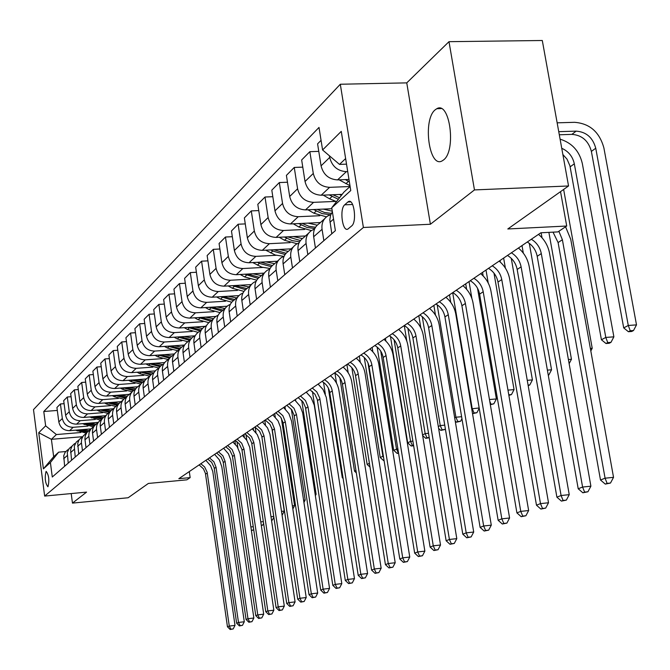 <?xml version="1.0" encoding="UTF-8"?>
<svg xmlns="http://www.w3.org/2000/svg" width="670" height="670" viewBox="0 0 670 670"><rect width="100%" height="100%" fill="white"/><g stroke="black" fill="none" stroke-linecap="round" stroke-linejoin="round"><path stroke-width="1" d="M443.565 159.946C456.479 150.658 449.838 100.676 436.806 108.699L435.09 109.888C422.51 119.947 429.085 168.438 442.058 160.942L443.565 159.946M48.006 486.663C49.496 480.181 48.885 475.089 46.188 471.404L46.046 471.496C44.563 478.003 45.175 483.087 47.871 486.755L48.006 486.663M340.31 84.244L33.5 409.613L44.656 496.076L363.391 227.482L340.31 84.244L406.757 82.879L430.4 224.249L474.461 189.92L448.992 41.674L406.757 82.879M448.992 41.674L542.298 40.502L568.545 185.975L507.81 228.972L566.711 226.024L560.539 191.645M71.204 493.564L72.46 503.111L128.146 497.751L148.363 483.447L186.838 479.829L190.154 477.618L189.3 471.571M474.461 189.92L568.545 185.975M566.711 226.024L557.917 231.904L540.866 232.775L178.84 478.673L190.154 477.618M347.831 202.022L344.69 204.827C339.296 208.973 342.445 232.44 347.956 229.031L351.658 225.949C357.169 221.946 353.986 198.044 348.425 201.611L347.831 202.022L350.728 201.896M345.628 158.564L339.506 164.401L322.588 149.971L319.012 127.426L43.776 411.506L57.31 410.434M322.588 149.971L341.264 131.362L350.762 190.556L331.75 207.775L343.936 192.097L350.109 186.469M82.251 436.723L51.397 439.319L53.667 456.731L58.684 452.149L50.401 462.526L52.285 477.006L335.377 230.656L331.75 207.775M50.401 462.526L43.408 468.858L38.743 432.719L45.644 425.844L43.776 411.506M430.4 224.249L363.391 227.482M72.46 503.111L86.572 492.115L44.656 496.076M58.684 452.149L65.719 451.546M346.524 164.15L339.506 164.401M347.722 171.595L346.373 171.646C337.554 171.076 331.993 166.336 329.699 157.425L329.439 155.817M348.986 179.451L337.563 179.895C328.828 179.342 323.334 174.661 321.064 165.85L317.588 143.849L321.056 140.34M350.058 186.511L329.606 187.34C320.955 186.804 315.52 182.181 313.284 173.455L309.85 151.671L318.778 151.37M342.186 194.35L321.181 195.221C312.614 194.71 307.237 190.138 305.026 181.511L301.659 159.963L309.85 151.671M335.586 201.402L313.568 202.348C305.084 201.846 299.758 197.332 297.581 188.789L294.256 167.45L302.781 167.14M331.901 208.722L305.503 209.894C297.103 209.417 291.827 204.945 289.683 196.494L286.408 175.381L294.256 167.45M319.774 215.732L298.217 216.712C289.892 216.251 284.666 211.829 282.547 203.462L279.323 182.55L287.472 182.232M320.419 222.541L290.495 223.947C282.246 223.495 277.07 219.132 274.976 210.849L271.811 190.154L279.323 182.55M304.616 229.467L283.51 230.48C275.337 230.044 270.211 225.731 268.142 217.524L265.01 197.022L272.807 196.695M305.486 235.966L276.099 237.415C268 236.996 262.933 232.725 260.89 224.609L257.808 204.317L265.01 197.022M290.085 242.641L269.399 243.687C261.367 243.277 256.35 239.056 254.332 231.016L251.292 210.908L258.754 210.573M291.157 248.855L262.288 250.346C254.332 249.952 249.357 245.773 247.364 237.808L244.374 217.901L251.292 210.908M276.132 255.295L255.856 256.367C247.967 255.982 243.042 251.845 241.066 243.955L238.118 224.232L245.279 223.897M277.397 261.225L249.022 262.757C241.208 262.389 236.326 258.302 234.383 250.488L231.468 230.949L238.118 224.232M262.732 267.447L242.841 268.544C235.095 268.184 230.254 264.139 228.336 256.392L225.455 237.029L232.331 236.694M264.164 273.125L236.276 274.692C228.596 274.34 223.805 270.337 221.904 262.673L219.073 243.495L225.455 237.029M249.843 279.139L230.329 280.253C222.716 279.918 217.968 275.948 216.083 268.352L213.286 249.341L219.886 249.006M251.325 284.574L224.015 286.165C216.46 285.839 211.762 281.911 209.903 274.39L207.147 255.555L213.286 249.341M237.448 290.386L218.294 291.517C210.807 291.207 206.142 287.313 204.3 279.859L201.578 261.183L207.918 260.848M238.947 295.604L212.206 297.212C204.786 296.902 200.171 293.058 198.353 285.671L195.665 267.171L201.578 261.183M225.505 301.224L206.695 302.363C199.333 302.07 194.752 298.259 192.96 290.931L190.305 272.59L196.402 272.255M227.13 306.224L200.841 307.848C193.538 307.564 188.999 303.795 187.223 296.534L184.602 278.36L190.305 272.59M213.998 311.659L195.531 312.823C188.287 312.547 183.789 308.803 182.031 301.609L179.434 283.578L185.305 283.243M215.866 316.449L189.878 318.108C182.701 317.84 178.237 314.138 176.495 307.002L173.94 289.139L179.434 283.578M202.91 321.726L184.761 322.898C177.634 322.639 173.212 318.97 171.487 311.902L168.957 294.18L174.619 293.845M205.171 326.307L179.309 327.998C172.24 327.747 167.86 324.121 166.152 317.103L163.656 299.54L168.957 294.18M192.198 331.441L174.368 332.622C167.358 332.379 163.003 328.786 161.319 321.826L158.849 304.406L164.301 304.071M195.112 335.804L169.108 337.546C162.148 337.312 157.835 333.752 156.169 326.851L153.732 309.582L158.849 304.406M181.871 340.821L164.334 342.01C157.433 341.784 153.154 338.25 151.504 331.416L149.092 314.272L154.351 313.945M184.61 345.025L159.259 346.767C152.408 346.549 148.162 343.048 146.529 336.265L144.15 319.272L149.092 314.272M171.88 349.882L154.644 351.08C147.844 350.871 143.64 347.403 142.015 340.67L139.661 323.811L144.737 323.484M174.443 353.944L149.737 355.678C142.986 355.477 138.816 352.035 137.208 345.368L134.888 328.643L139.661 323.811M162.232 358.651L145.273 359.849C138.581 359.656 134.436 356.247 132.853 349.623L130.549 333.032L135.449 332.705M164.678 362.562L140.524 364.296C133.883 364.103 129.779 360.728 128.205 354.162L125.927 337.705L130.549 333.032M152.902 367.118L136.219 368.333C129.62 368.148 125.541 364.798 123.983 358.283L121.739 341.943L126.471 341.625M155.289 370.895L131.621 372.629C125.072 372.453 121.036 369.128 119.486 362.671L117.267 346.465L121.739 341.943M143.866 375.326L127.451 376.532C120.952 376.364 116.932 373.073 115.408 366.658L113.205 350.578L117.786 350.259M146.269 378.969L123.004 380.694C116.546 380.535 112.568 377.269 111.052 370.904L108.875 354.949L113.205 350.578M135.122 383.265L118.959 384.479C112.552 384.32 108.599 381.079 107.099 374.764L104.947 358.927L109.377 358.618M137.601 386.774L114.654 388.508C108.289 388.357 104.369 385.149 102.887 378.885L100.751 363.165L104.947 358.927M126.655 390.962L110.734 392.176C104.42 392.025 100.525 388.843 99.051 382.62L96.949 367.018L101.237 366.716M129.285 394.328L106.564 396.079C100.291 395.937 96.43 392.779 94.973 386.607L92.879 371.13L96.949 367.018M118.439 398.416L102.77 399.638C96.539 399.496 92.703 396.364 91.254 390.233L89.194 374.865L93.348 374.564M121.236 401.657L98.716 403.424C92.535 403.29 88.733 400.183 87.293 394.102L85.249 378.843L89.194 374.865M110.483 405.651L95.04 406.866C88.901 406.74 85.115 403.65 83.7 397.62L81.673 382.47L85.701 382.168M113.322 408.775L91.112 410.543C85.015 410.417 81.263 407.36 79.856 401.372L77.854 386.33L81.673 382.47M102.753 412.661L87.544 413.884C81.489 413.767 77.762 410.727 76.363 404.781L74.378 389.848L78.281 389.555M105.642 415.685L83.733 417.452C77.72 417.335 74.018 414.32 72.636 408.415L70.668 393.6L74.378 389.848M95.257 419.479L80.266 420.693C74.295 420.584 70.618 417.594 69.245 411.732L67.302 397.009L71.087 396.715M98.189 422.385L76.564 424.152C70.635 424.051 66.983 421.087 65.627 415.266L63.7 400.652L67.302 397.009M87.979 426.087L73.198 427.309C67.302 427.2 63.684 424.261 62.335 418.474L60.426 403.96L64.094 403.675M90.927 428.901L69.605 430.668C63.751 430.567 60.158 427.653 58.818 421.907L56.925 407.494L60.426 403.96M80.911 432.51L56.389 434.554L51.397 439.319L38.743 432.719M331.809 233.755L329.799 219.827L330.595 215.187L332.395 211.829M323.853 240.681L322.069 229.299C321.374 223.47 323.267 219.023 327.722 215.966L330.821 214.593M315.436 248.009L313.669 236.753C312.999 230.983 314.866 226.586 319.288 223.554L324.598 218.78M307.832 254.625L306.09 243.478C305.428 237.775 307.287 233.411 311.667 230.405L314.565 229.09M299.766 261.635L298.058 250.614C297.405 244.969 299.255 240.647 303.594 237.666L308.594 233.168M292.488 267.975L290.805 257.054C290.16 251.459 291.994 247.188 296.299 244.223L299.013 242.976M284.767 274.692L283.109 263.888C282.48 258.352 284.298 254.114 288.569 251.183L293.284 246.945M277.79 280.764L276.157 270.06C275.538 264.575 277.347 260.379 281.576 257.464L284.113 256.275M270.395 287.204L268.787 276.609C268.176 271.183 269.968 267.02 274.164 264.139L278.611 260.136M263.704 293.024L262.112 282.531C261.518 277.154 263.293 273.033 267.456 270.161L269.834 269.03M256.602 299.205L255.044 288.812C254.449 283.494 256.216 279.407 260.345 276.568L264.533 272.791M250.178 304.791L248.637 294.498C248.059 289.222 249.818 285.177 253.905 282.355L256.133 281.274M243.361 310.721L241.845 300.529C241.275 295.311 243.017 291.299 247.071 288.494L251.032 284.934M237.197 316.089L235.698 305.989C235.128 300.813 236.862 296.835 240.89 294.063L242.976 293.033M230.639 321.793L229.165 311.793C228.612 306.667 230.329 302.723 234.316 299.967L238.059 296.601M224.71 326.952L223.252 317.044C222.708 311.96 224.416 308.049 228.378 305.311L230.329 304.339M218.412 332.437L216.971 322.622C216.435 317.588 218.127 313.711 222.055 310.997L225.589 307.815M212.7 337.404L211.285 327.672C210.749 322.68 212.44 318.836 216.335 316.139L218.169 315.21M206.636 342.68L205.238 333.04C204.71 328.099 206.385 324.288 210.254 321.608L213.596 318.602M201.142 347.462L199.761 337.906C199.241 332.998 200.908 329.221 204.744 326.566L206.469 325.679M195.305 352.546L193.931 343.074C193.429 338.216 195.079 334.472 198.881 331.834L202.047 328.995M190.004 357.152L188.655 347.764C188.161 342.94 189.794 339.229 193.571 336.608L195.196 335.771M184.376 362.051L183.044 352.747C182.55 347.973 184.175 344.288 187.927 341.692L190.917 338.995M179.275 366.498L177.952 357.261C177.466 352.529 179.083 348.869 182.81 346.29L184.334 345.494M173.84 371.222L172.542 362.068C172.064 357.378 173.664 353.752 177.357 351.189L180.188 348.643M168.915 375.51L167.634 366.431C167.157 361.775 168.756 358.174 172.416 355.636L173.848 354.874M163.673 380.074L162.408 371.071C161.939 366.457 163.522 362.889 167.157 360.359L169.837 357.956M158.924 384.212L157.668 375.284C157.207 370.703 158.782 367.16 162.391 364.656L163.74 363.927M153.857 388.608L152.618 379.764C152.165 375.225 153.732 371.708 157.308 369.22L159.845 366.934M149.268 392.612L148.036 383.826C147.593 379.321 149.142 375.837 152.701 373.366L153.974 372.679M144.377 396.866L143.162 388.156C142.718 383.692 144.268 380.233 147.794 377.779L150.197 375.619M139.938 400.727L138.74 392.092C138.296 387.654 139.837 384.22 143.338 381.783L144.536 381.13M135.206 404.847L134.025 396.272C133.59 391.883 135.114 388.474 138.598 386.054L140.868 384.002M130.91 408.583L129.737 400.074C129.318 395.719 130.834 392.327 134.285 389.923L135.407 389.303M126.337 412.561L125.181 404.127C124.762 399.797 126.261 396.439 129.695 394.052L131.848 392.118M122.183 416.179L121.036 407.804C120.625 403.507 122.116 400.174 125.525 397.804L126.58 397.218M117.752 420.031L116.622 411.723C116.212 407.469 117.694 404.161 121.077 401.799L123.121 399.965M113.733 423.532L112.61 415.291C112.208 411.062 113.682 407.77 117.041 405.434L118.037 404.873M109.445 427.259L108.339 419.085C107.937 414.889 109.403 411.631 112.736 409.303L114.679 407.561M105.55 430.651L104.453 422.536C104.051 418.373 105.517 415.132 108.825 412.821L109.763 412.293M101.396 434.269L100.307 426.212C99.914 422.083 101.363 418.867 104.654 416.572L106.488 414.923M97.619 437.552L96.539 429.554C96.153 425.45 97.594 422.259 100.868 419.981L101.748 419.479M93.591 441.061L92.527 433.121C92.142 429.051 93.574 425.885 96.823 423.616L98.565 422.05M89.931 444.244L88.8 435.567L89.118 432.435L90.86 428.984L93.976 426.447M86.02 447.644L84.906 439.034L85.224 435.927L86.949 432.493L90.869 428.968M82.469 450.734L81.363 442.183L81.681 439.093L83.398 435.693L86.438 433.205M78.683 454.034L77.737 443.23L79.16 439.713L81.857 437.075M75.233 457.032L74.295 446.304L76.162 442.2L79.127 439.763M71.556 460.24L70.626 449.587L72.042 446.111L74.697 443.515M68.206 463.146L67.293 452.568L69.136 448.515L72.025 446.136M45.644 425.844L56.389 434.554M64.63 466.261L63.725 455.751L65.124 452.325L67.745 449.763M43.408 468.858L53.667 456.731M558.864 231.276L562.39 239.743L605.077 478.196L613.536 477.342L570.74 239.299L565.572 226.795M553.043 232.155L558.102 242.557L600.496 480.005L605.077 478.196L607.112 483.388L605.278 484.1L610.496 483.045L607.112 483.388M610.496 483.045L613.536 477.342M600.496 480.005L605.278 484.1M559.308 134.779L571.887 134.377C581.97 135.122 588.469 140.8 591.384 151.403L623.703 327.898L628.276 325.469L636.5 324.883L603.896 147.953C599.499 132.015 589.717 123.473 574.558 122.317L557.155 122.828M558.746 131.672L576.167 131.136C586.284 131.889 592.816 137.584 595.747 148.229L628.276 325.469L630.236 330.754L628.401 331.717L631.684 331.483L633.527 330.519L630.236 330.754M633.527 330.519L636.5 324.883M623.703 327.898L628.401 331.717M531.36 239.232C536.72 242.582 540.028 247.372 541.301 253.595L582.59 487.048L590.898 486.194L549.509 253.143C548.052 245.647 544.392 239.391 538.513 234.374M527.298 241.996C532.633 245.329 535.933 250.094 537.198 256.292L578.21 488.773L582.59 487.048L584.617 492.115L582.858 492.793L587.933 491.763L584.617 492.115M587.933 491.763L590.898 486.194M578.21 488.773L582.858 492.793M511.378 252.799C516.637 256.074 519.878 260.764 521.109 266.861L561.083 495.515L569.24 494.661L529.174 266.392C527.759 259.047 524.174 252.925 518.421 248.017M507.483 255.446C512.718 258.704 515.95 263.369 517.173 269.449L556.896 497.157L561.083 495.515L563.093 500.456L561.41 501.101L566.359 500.113L563.093 500.456M566.359 500.113L569.24 494.661M556.896 497.157L561.41 501.101M492.232 265.806C497.383 269.005 500.565 273.595 501.763 279.574L540.489 503.614L548.512 502.768L509.686 279.097C508.321 271.894 504.812 265.898 499.158 261.099M488.497 268.343C493.631 271.526 496.797 276.099 497.986 282.053L536.477 505.197L540.489 503.614L542.491 508.438L540.874 509.066L545.69 508.103L542.491 508.438M545.69 508.103L548.512 502.768M536.477 505.197L540.874 509.066M339.137 179.836L349.983 185.691M345.343 179.594L349.372 181.888M561.745 148.288C568.478 151.286 572.674 156.462 574.316 163.798L605.797 337.429L613.879 336.842L582.322 163.497C579.324 150.976 571.92 142.861 560.103 139.167M562.867 154.51L567.046 159.184L569.936 165.833L601.426 339.765L605.797 337.429L607.749 342.588L605.99 343.509L609.214 343.274L610.973 342.345L607.749 342.588M610.973 342.345L613.879 336.842M601.426 339.765L605.99 343.509M323.2 195.138L329.556 198.781L336.499 201.662M339.296 194.468L341.457 195.288M329.129 194.895L338.367 199.258M339.556 197.734L332.898 194.736M590.362 348.434L592.221 348.291L563.638 189.451M590.814 350.963L592.221 348.291M307.924 209.785L313.895 213.194L326.449 216.879M323.334 209.107L332.295 211.209M313.594 209.534L322.111 213.588L330.268 214.769M331.382 213.412L324.414 212.457L317.195 209.375M541.134 232.758L542.013 237.766M568.394 359.505L571.46 359.271L548.889 232.364M569.14 363.684L571.46 359.271M473.866 278.284C478.924 281.408 482.04 285.906 483.204 291.76L520.757 511.378L528.647 510.54L490.993 291.283C489.661 284.214 486.227 278.343 480.683 273.653M470.281 280.722C475.323 283.829 478.422 288.301 479.586 294.138L516.913 512.893L520.757 511.378L522.742 516.093L521.193 516.696L525.891 515.758L522.742 516.093M525.891 515.758L528.647 510.54M516.913 512.893L521.193 516.696M293.276 223.814L298.895 227.004L311.374 230.597M308.041 223.118L317.228 225.179M298.703 223.562L306.852 227.406L314.808 228.562M315.536 227.264L308.912 226.284L302.145 223.403M521.997 245.589L523.312 253.118M548.278 375.25L548.839 374.949L548.236 374.999M547.382 370.125L551.544 369.798L529.3 243.344M548.839 374.949L551.544 369.798M456.236 290.261C461.203 293.318 464.26 297.715 465.39 303.468L501.83 518.831L509.585 517.994L473.045 302.974C471.755 296.048 468.389 290.286 462.953 285.696M452.794 292.597C457.744 295.637 460.784 300.026 461.915 305.755L498.137 520.28L501.83 518.831L503.798 523.438L502.316 524.015L506.897 523.103L503.798 523.438M506.897 523.103L509.585 517.994M498.137 520.28L502.316 524.015M439.294 301.768C444.177 304.758 447.175 309.071 448.272 314.716L483.656 525.983L491.286 525.154L455.809 314.213C454.553 307.413 451.253 301.768 445.91 297.271M435.986 304.012C440.852 306.986 443.833 311.29 444.93 316.91L480.114 527.374L483.656 525.983L485.608 530.489L484.184 531.042L488.656 530.154L485.608 530.489M488.656 530.154L491.286 525.154M480.114 527.374L484.184 531.042M423.013 312.823C427.803 315.754 430.743 319.984 431.815 325.519L466.203 532.851L473.707 532.03L439.227 325.017C438.012 318.342 434.771 312.806 429.529 308.401M419.83 314.992C424.604 317.898 427.535 322.119 428.599 327.638L462.794 534.191L466.203 532.851L468.129 537.265L466.764 537.792L471.127 536.93L468.129 537.265M471.127 536.93L473.707 532.03M462.794 534.191L466.764 537.792M407.335 323.468C412.05 326.332 414.931 330.486 415.978 335.93L449.411 539.459L456.798 538.638L423.281 335.419C422.092 328.861 418.918 323.426 413.759 319.104M406.816 341.122L404.27 325.553C408.976 328.401 411.841 332.538 412.887 337.956L446.136 540.749L449.411 539.459L451.329 543.772L450.014 544.283L454.277 543.445L451.329 543.772M454.277 543.445L456.798 538.638M446.136 540.749L450.014 544.283M392.252 333.719C396.883 336.524 399.714 340.603 400.735 345.946L433.264 545.816L440.525 545.003L407.913 345.427C406.757 338.986 403.642 333.652 398.575 329.422M389.295 335.729C393.918 338.517 396.732 342.579 397.754 347.906L430.106 547.055L433.264 545.816L435.157 550.045L433.892 550.531L438.063 549.718L435.157 550.045M438.063 549.718L440.525 545.003M430.106 547.055L433.892 550.531M279.214 237.264L284.499 240.245L297.128 243.754M293.376 236.569L302.371 238.545M284.415 237.004L292.061 240.614L299.616 241.795M300.445 240.538L287.715 236.845M500.055 260.496L500.339 262.129M503.639 258.059L505.389 268.126M528.194 385.744L529.786 384.957L528.086 385.091M527.256 380.317L532.424 379.907L511.269 258.335M529.786 384.957L532.424 379.907M265.705 250.17L275.236 255.002L283.829 256.375M279.298 249.466L288.259 251.384M270.688 249.91L272.749 251.066L285.118 254.491M286.065 253.285L273.854 249.743M482.551 272.38L483.154 275.931M486.001 270.043L488.221 283.016M508.873 395.409L511.47 394.563L508.765 394.789M507.961 390.116L514.058 389.613L493.991 273.151M511.47 394.563L514.058 389.613M252.716 262.556L261.794 267.146L270.094 268.503M265.781 261.853L274.641 263.704M257.498 262.297L259.391 263.36L271.291 266.685M272.363 265.529L260.538 262.137M465.709 283.82L466.638 289.323M469.025 281.567L471.906 298.535M490.331 404.714L493.857 403.801L490.281 404.395M489.452 399.538L496.386 398.952L477.501 288.175M493.857 403.801L496.386 398.952M490.934 404.052L489.728 401.154M240.212 274.466L244.642 276.936L256.744 280.169M252.774 273.762L261.467 275.554M244.818 274.206L258.092 278.418M259.29 277.313L247.733 274.047M449.495 294.842L450.759 302.371M471.714 408.8L479.167 407.963M452.685 292.664L472.182 408.558L474.033 412.946L472.71 413.641L476.914 412.695L474.033 412.946M476.914 412.695L479.218 408.264M228.185 285.923L232.356 288.242L243.972 291.391M240.27 285.219L248.788 286.953M232.599 285.663L245.48 289.708M246.845 288.644L235.404 285.504M433.867 305.453L435.483 315.168M454.695 417.862L455.918 417.209L461.613 416.715M437.183 304.766L455.918 417.209L457.752 421.514L456.479 422.184L460.592 421.262L457.752 421.514M460.592 421.262L461.94 418.666M455.231 421.087L456.479 422.184M377.713 343.593C382.269 346.348 385.049 350.343 386.037 355.594L417.703 551.938L424.864 551.134L393.114 355.075C391.984 348.752 388.927 343.509 383.944 339.355M374.865 345.527C379.404 348.266 382.176 352.253 383.165 357.487L414.663 553.127L417.703 551.938L419.588 556.075L418.365 556.552L422.443 555.757L419.588 556.075M422.443 555.757L424.864 551.134M414.663 553.127L418.365 556.552M216.586 296.944L220.53 299.13L231.745 302.203M228.236 296.249L236.585 297.924M220.84 296.693L233.436 300.579M234.768 299.557L223.537 296.525M418.809 315.679L420.819 327.898M438.314 426.581L440.249 425.55L444.746 425.157M422.276 316.684L440.249 425.55L442.066 429.763L440.835 430.408L444.863 429.52L442.066 429.763M444.863 429.52L445.316 428.632M438.624 428.457L440.835 430.408M363.684 353.123C368.173 355.82 370.904 359.748 371.875 364.907L402.72 557.834L409.764 557.038L378.835 364.38C377.738 358.165 374.739 353.015 369.84 348.944M360.946 354.983C365.418 357.671 368.132 361.582 369.095 366.724L399.789 558.989L402.72 557.834L404.579 561.895L403.407 562.348L407.394 561.577L404.579 561.895M407.394 561.577L409.764 557.038M399.789 558.989L403.407 562.348M205.405 307.564L209.132 309.615L220.053 312.622M216.636 306.868L224.827 308.502M209.501 307.312L221.954 311.064M223.085 310.076L212.105 307.153M422.552 434.972L425.14 433.599L428.515 433.297M407.913 328.334L425.14 433.599L426.941 437.728L425.752 438.347L429.244 437.711M429.21 437.518L426.941 437.728M422.644 435.584L425.752 438.347M350.159 362.311C354.572 364.949 357.252 368.81 358.199 373.885L388.265 563.52L395.2 562.733L365.066 373.358C363.986 367.244 361.038 362.185 356.222 358.19M347.512 364.111C351.909 366.741 354.581 370.585 355.527 375.644L385.434 564.634L388.265 563.52L390.108 567.507L388.977 567.942L392.888 567.188L390.108 567.507M392.888 567.188L395.2 562.733M385.434 564.634L388.977 567.942M194.627 317.806L198.136 319.732L208.847 322.664M205.447 317.111L213.495 318.694M198.571 317.555L210.749 321.165M211.812 320.21L201.075 317.396M390.459 336.449L407.703 442.878L410.559 441.363L412.896 441.145M394.077 339.782L410.559 441.363L412.343 445.408L411.196 446.011L413.65 445.784M413.574 445.29L412.343 445.408M399.303 330.034L399.144 329.037M407.703 442.878L411.196 446.011M337.102 371.18C341.44 373.776 344.078 377.57 345 382.553L374.321 569.006L381.155 568.227L351.767 382.026C350.712 376.012 347.822 371.046 343.082 367.118M334.539 372.914C338.869 375.502 341.499 379.279 342.42 384.253L371.59 570.086L374.321 569.006L376.146 572.917L375.049 573.344L378.877 572.599L376.146 572.917M378.877 572.599L381.155 568.227M371.59 570.086L375.049 573.344M184.208 327.68L187.533 329.498L198.127 332.362M194.66 326.993L202.432 328.526M188.01 327.429L199.911 330.913M200.933 329.992L190.431 327.27M377.135 347.085L393.717 450.324L397.854 448.724M380.761 351.172L396.472 448.85L398.248 452.819L397.142 453.406L398.583 453.272M385.853 341.064L385.418 338.358M393.717 450.324L397.142 453.406M324.481 379.748C328.761 382.294 331.349 386.021 332.253 390.928L360.854 574.307L367.587 573.528L338.911 390.401C337.889 384.488 335.042 379.597 330.377 375.744M322.01 381.431C326.273 383.969 328.853 387.679 329.757 392.57L358.216 575.346L360.854 574.307L362.663 578.143L361.607 578.553L365.359 577.833L362.663 578.143M365.359 577.833L367.587 573.528M358.216 575.346L361.607 578.553M174.15 337.211L177.29 338.92L187.868 341.725M184.242 336.533L191.796 338.015M177.818 336.96L189.442 340.327M190.431 339.43L180.155 336.809M364.271 357.478L380.208 457.51L383.357 456.052M368.014 362.947L382.872 456.094L383.634 457.769M384.036 460.298L383.558 460.55L384.069 460.499M372.855 351.825L372.143 347.378M380.208 457.51L383.558 460.55M312.287 388.039L316.768 391.85L319.749 398.064L347.847 579.424L354.48 578.654L326.273 397.31L323.007 389.479L318.108 384.086M309.892 389.655L314.959 394.262L317.329 399.655L345.293 580.429L347.847 579.424L349.639 583.193L348.618 583.587L352.294 582.883L349.639 583.193M352.294 582.883L354.48 578.654M345.293 580.429L348.618 583.587M164.426 346.415L167.399 348.031L177.826 350.77M174.183 345.745L181.595 347.186M167.969 346.172L179.334 349.413M180.264 348.551L170.222 346.013M351.851 367.696L367.143 464.461L369.396 463.272M360.309 362.378L359.313 356.088M367.143 464.461L369.991 467.057M300.487 396.045L305.486 400.585L308.007 406.858L335.268 584.374L341.809 583.612L314.272 405.157L311.056 397.452L306.232 392.151M298.175 397.62L303.158 402.142L305.495 407.452L332.806 585.346L335.268 584.374L337.052 588.067L336.064 588.453L339.665 587.766L337.052 588.067M339.665 587.766L341.809 583.612M332.806 585.346L336.064 588.453M289.072 403.801L293.996 408.264L296.475 414.437L323.108 589.164L329.556 588.402L302.647 412.753L300.118 406.179L294.741 399.957M286.835 405.325L291.743 409.772L294.038 414.998L320.721 590.103L323.108 589.164L324.866 592.791L323.911 593.159L327.446 592.489L324.866 592.791M327.446 592.489L329.556 588.402M320.721 590.103L323.911 593.159M278.017 411.305L282.866 415.702L285.303 421.773L311.332 593.796L317.697 593.042L291.601 421.246L288.904 413.641L283.611 407.511M275.847 412.779L280.688 417.159L282.941 422.301L309.029 594.7L311.332 593.796L313.083 597.364L312.153 597.724L315.629 597.062L313.083 597.364M315.629 597.062L317.697 593.042M309.029 594.7L312.153 597.724M267.313 418.583L272.087 422.896L274.482 428.884L299.942 598.277L306.215 597.531L280.495 427.234L278.05 420.861L272.832 414.831M265.211 420.006L269.977 424.311L272.188 429.378L297.706 599.156L299.942 598.277L301.668 601.786L300.771 602.129L304.18 601.484L301.668 601.786M304.18 601.484L306.215 597.531M297.706 599.156L300.771 602.129M256.937 425.626L261.643 429.88L263.997 435.776L288.896 602.623L295.085 601.886L269.926 434.143L267.523 427.862L262.389 421.933M254.902 427.016L259.591 431.245L261.769 436.237L286.735 603.477L288.896 602.623L290.613 606.074L289.741 606.409L293.083 605.772L290.613 606.074M293.083 605.772L295.085 601.886M286.735 603.477L289.741 606.409M246.87 432.468L251.51 436.647L253.829 442.451L278.201 606.836L284.306 606.107L259.684 440.843L257.314 434.654L252.255 428.808M244.893 433.808L249.525 437.979L251.669 442.887L276.099 607.656L278.201 606.836L279.892 610.228L279.055 610.554L282.338 609.926L279.892 610.228M282.338 609.926L284.306 606.107M276.099 607.656L279.055 610.554M237.113 439.093L241.686 443.213L243.964 448.933L267.824 610.914L273.846 610.194L249.743 447.334L246.836 440.307L242.423 435.483M235.195 440.399L239.224 443.791L241.87 449.344L265.781 611.718L267.824 610.914L269.507 614.256L268.687 614.566L271.911 613.963L269.507 614.256M271.911 613.963L273.846 610.194M265.781 611.718L268.687 614.566M227.641 445.533L232.147 449.587L234.391 455.223L257.757 614.876L263.704 614.164L240.095 453.64L237.239 446.714L232.884 441.966M225.773 446.798L229.751 450.14L232.356 455.608L255.781 615.655L257.757 614.876L259.424 618.159L258.628 618.469L261.803 617.874L259.424 618.159M261.803 617.874L263.704 614.164M255.781 615.655L258.628 618.469M155.021 355.309L157.835 356.834L168.103 359.514M164.46 354.648L171.813 356.046M158.447 355.067L169.56 358.199M170.339 357.37L160.624 354.916M339.874 377.838L354.514 471.194L355.946 470.424M348.199 372.788L346.901 364.522M354.514 471.194L356.323 472.853M145.926 363.911L148.581 365.343L158.698 367.972M155.055 363.249L162.442 364.622M149.234 363.668L160.038 366.699M160.8 365.895L151.345 363.517M328.342 388.131L342.286 477.702L342.956 477.342M336.524 383.207L334.95 373.156M342.286 477.702L343.132 478.481M137.115 372.227L139.636 373.584L149.594 376.155M145.959 371.582L153.489 372.914M140.315 371.992L150.8 374.924M151.629 374.145L142.358 371.842M325.327 394.052L323.518 382.394M128.581 380.284L130.968 381.565L140.784 384.078M137.149 379.647L144.653 380.937M131.68 380.049L141.906 382.888M142.819 382.135L133.657 379.907M327.119 488.33L312.446 391.456M120.315 388.081L122.568 389.295L132.149 391.757M128.615 387.453L135.801 388.717M123.314 387.855L133.338 390.61M134.36 389.873L125.231 387.712M295.487 399.446L295.688 400.752M315.168 494.351L316.106 494.259L301.734 400.392M315.369 495.7L316.106 494.259M112.3 395.643L114.428 396.782L123.799 399.203M120.349 395.024L127.258 396.255M115.198 395.417L125.106 398.081M126.27 397.377L117.066 395.275M284.943 406.606L285.311 409.01M303.594 500.197L305.177 500.038L291.375 409.261M303.937 502.467L305.177 500.038M104.52 402.972L106.538 404.043L115.751 406.422M112.326 402.36L119.017 403.558M107.334 402.745L117.2 405.333M118.188 404.647L109.143 402.603M274.717 413.558L275.244 417.067M292.388 505.867L294.574 505.649L281.366 418.239M292.857 508.999L294.574 505.649M96.974 410.074L98.884 411.095L107.987 413.423M104.553 409.471L111.078 410.643M99.696 409.856L109.62 412.368M110.165 411.707L101.455 409.722M262.833 421.631L262.941 422.385M264.784 420.299L265.471 424.939M281.526 511.369L284.281 511.084L271.802 427.971M282.397 514.769L284.281 511.084M218.437 451.781L222.884 455.776L225.087 461.337L247.984 618.72L253.855 618.008L230.723 459.762L228.47 453.841L223.621 448.255M216.628 453.004L221.066 456.99L223.11 461.697L246.066 619.482L247.984 618.72L249.634 621.953L248.863 622.254L251.979 621.668L249.634 621.953M251.979 621.668L253.855 618.008M246.066 619.482L248.863 622.254M89.646 416.975L100.508 420.216M97.008 416.38L103.406 417.519M92.284 416.757L101.941 419.194M102.426 418.549L93.993 416.623M253.235 428.138L253.495 429.872M255.178 427.175L255.999 432.661M271.551 520.423L272.43 519.995L271.501 520.096M270.998 516.704L273.754 516.428M272.43 519.995L273.871 517.181M209.501 457.853L213.889 461.781L216.058 467.266L238.495 622.455L244.29 621.752L221.803 466.739L219.4 459.88L214.626 454.369M207.742 459.042L211.611 462.283L214.132 467.601L236.636 623.192L238.495 622.455L240.136 625.638L239.383 625.931L242.448 625.353L240.136 625.638M242.448 625.353L244.29 621.752M236.636 623.192L239.383 625.931M82.527 423.666L93.314 426.815M89.68 423.08L96.003 424.202M85.09 423.457L94.411 425.827M94.939 425.199L86.748 423.323M243.914 434.47L244.316 437.183M245.94 434.445L246.794 440.249M261.334 525.548L262.749 525.079L261.283 525.23M260.789 521.896L263.36 521.629M262.749 525.079L263.62 523.379M200.816 463.749L204.643 466.948L207.139 472.216L229.282 626.082L235.003 625.386L212.775 471.496L210.589 465.734L205.874 460.307M199.107 464.905L203.42 468.774L205.414 473.347L227.465 626.793L229.282 626.082L230.899 629.214L230.178 629.499L233.194 628.937L230.899 629.214M233.194 628.937L235.003 625.386M227.465 626.793L230.178 629.499M75.609 430.173L86.405 433.222M82.561 429.596L88.867 430.684M78.097 429.964L87.142 432.267M87.711 431.656L79.713 429.83M234.86 440.625L235.396 444.327M236.962 441.555L237.875 447.761M251.417 530.531L253.344 530.02L251.367 530.221M250.89 526.938L253.277 526.687M253.344 530.02L253.67 529.375M337.563 179.895L346.373 171.646M321.181 195.221L329.606 187.34M305.503 209.894L313.568 202.348M290.495 223.947L298.217 216.712M276.099 237.415L283.51 230.48M262.288 250.346L269.399 243.687M249.022 262.757L255.856 256.367M236.276 274.692L242.841 268.544M224.015 286.165L230.329 280.253M212.206 297.212L218.294 291.517M200.841 307.848L206.695 302.363M189.878 318.108L195.531 312.823M179.309 327.998L184.761 322.898M169.108 337.546L174.368 332.622M159.259 346.767L164.334 342.01M149.737 355.678L154.644 351.08M140.524 364.296L145.273 359.849M131.621 372.629L136.219 368.333M123.004 380.694L127.451 376.532M114.654 388.508L118.959 384.479M106.564 396.079L110.734 392.176M98.716 403.424L102.77 399.638M91.112 410.543L95.04 406.866M83.733 417.452L87.544 413.884M76.564 424.152L80.266 420.693M69.605 430.668L73.198 427.309M321.064 165.85L329.699 157.425M329.992 222.264L333.543 219.107M313.669 236.753L322.069 229.299M305.026 181.511L313.284 173.455M298.058 250.614L306.09 243.478M289.683 196.494L297.581 188.789M283.109 263.888L290.805 257.054M274.976 210.849L282.547 203.462M268.787 276.609L276.157 270.06M260.89 224.609L268.142 217.524M255.044 288.812L262.112 282.531M247.364 237.808L254.332 231.016M241.845 300.529L248.637 294.498M234.383 250.488L241.066 243.955M229.165 311.793L235.698 305.989M221.904 262.673L228.336 256.392M216.971 322.622L223.252 317.044M209.903 274.39L216.083 268.352M205.238 333.04L211.285 327.672M198.353 285.671L204.3 279.859M193.931 343.074L199.761 337.906M187.223 296.534L192.96 290.931M183.044 352.747L188.655 347.764M176.495 307.002L182.031 301.609M172.542 362.068L177.952 357.261M166.152 317.103L171.487 311.902M162.408 371.071L167.634 366.431M156.169 326.851L161.319 321.826M152.618 379.764L157.668 375.284M146.529 336.265L151.504 331.416M143.162 388.156L148.036 383.826M137.208 345.368L142.015 340.67M134.025 396.272L138.74 392.092M128.205 354.162L132.853 349.623M125.181 404.127L129.737 400.074M119.486 362.671L123.983 358.283M116.622 411.723L121.036 407.804M111.052 370.904L115.408 366.658M108.339 419.085L112.61 415.291M102.887 378.885L107.099 374.764M100.307 426.212L104.453 422.536M94.973 386.607L99.051 382.62M92.527 433.121L96.539 429.554M87.293 394.102L91.254 390.233M84.981 439.821L88.876 436.363M79.856 401.372L83.7 397.62M77.661 446.329L81.439 442.97M72.636 408.415L76.363 404.781M70.551 452.635L74.219 449.377M65.627 415.266L69.245 411.732M63.65 458.766L67.209 455.6M58.818 421.907L62.335 418.474M352.621 204.484L344.69 204.827M562.39 239.743L558.102 242.557M576.167 131.136L571.887 134.377M595.747 148.229L591.384 151.403M541.301 253.595L537.198 256.292M521.109 266.861L517.173 269.449M501.763 279.574L497.986 282.053M348.459 181.386L345.904 183.731M574.316 163.798L570.136 166.838M331.993 196.536L329.556 198.781M333.995 194.694L333.543 195.112M316.232 211.042L313.895 213.194M483.204 291.76L479.586 294.138M301.132 224.936L298.895 227.004M465.39 303.468L461.915 305.755M448.272 314.716L444.93 316.91M431.815 325.519L428.599 327.638M415.978 335.93L412.887 337.956M400.735 345.946L397.754 347.906M286.651 238.269L284.499 240.245M272.749 251.066L270.68 252.967M259.391 263.36L257.406 265.186M246.552 275.177L244.642 276.936M234.198 286.551L232.356 288.242M386.037 355.594L383.165 357.487M222.298 297.497L220.53 299.13M371.875 364.907L369.095 366.724M210.832 308.049L209.132 309.615M358.199 373.885L355.527 375.644M199.786 318.225L198.136 319.732M345 382.553L342.42 384.253M189.124 328.032L187.533 329.498M332.253 390.928L329.757 392.57M178.823 337.512L177.29 338.92M319.925 399.027L317.513 400.618M168.882 346.666L167.399 348.031M308.007 406.858L305.671 408.399M296.475 414.437L294.205 415.928M285.303 421.773L283.109 423.214M274.482 428.884L272.355 430.282M263.997 435.776L261.937 437.125M253.829 442.451L251.828 443.766M243.964 448.933L242.021 450.206M234.391 455.223L232.507 456.463M159.267 355.51L157.835 356.834M149.971 364.07L148.581 365.343M140.976 372.353L139.636 373.584M132.266 380.367L130.968 381.565M123.824 388.131L122.568 389.295M115.65 395.66L114.428 396.782M107.719 402.955L106.538 404.043M100.031 410.032L98.884 411.095M225.087 461.337L223.261 462.534M92.561 416.908L91.447 417.929M216.058 467.266L214.283 468.431M85.316 423.574L84.236 424.571M207.281 473.028L205.556 474.167M78.273 430.056L77.226 431.028M441.178 108.582L436.806 108.699M350.1 201.536L348.425 201.611"/></g></svg>
